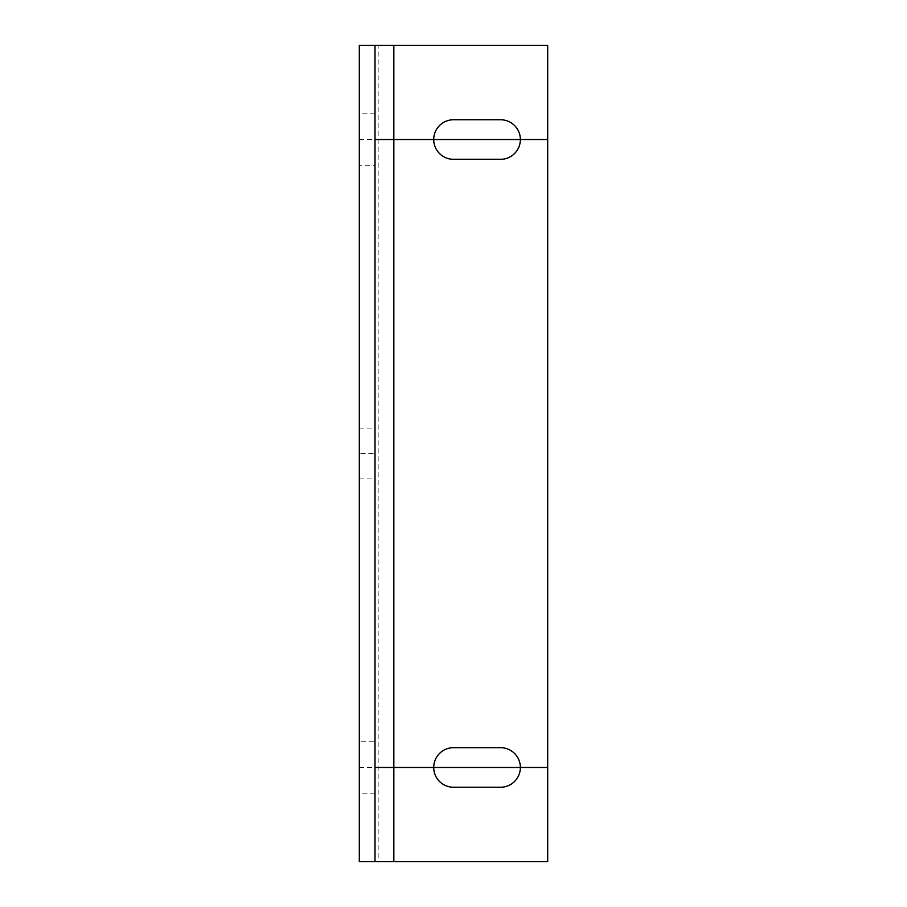 <?xml version="1.0" encoding="UTF-8"?>
<svg xmlns="http://www.w3.org/2000/svg" width="907" height="907" viewBox="0 0 907 907"><rect width="100%" height="100%" fill="white"/><g stroke="black" fill="none" stroke-linecap="round" stroke-linejoin="round"><path stroke-width="0.68" stroke-dasharray="4.54 3.4" d="M378.151 45.35L359.308 45.35L359.308 861.65L547.692 861.65L547.692 45.35L378.151 45.35L378.151 861.65M359.308 165.278L359.308 793.206L359.308 165.278L375.01 165.278L375.01 793.206L375.01 741.722L359.308 741.722M359.308 453.5L359.308 428.07L359.308 478.93L359.308 453.5L375.01 453.5L375.01 428.07L375.01 453.5M375.01 45.35L375.01 861.65M375.01 165.278L375.01 741.722M375.01 113.794L359.308 113.794M375.01 793.206L359.308 793.206M500.596 119.758L453.5 119.758A19.784 19.784 0 0 0 433.716 139.542A19.784 19.784 0 0 0 453.5 159.315L500.596 159.315A19.784 19.784 0 0 0 520.369 139.542A19.784 19.784 0 0 0 500.596 119.758M500.596 787.242A19.784 19.784 0 0 0 520.369 767.458A19.784 19.784 0 0 0 500.596 747.685L453.5 747.685A19.784 19.784 0 0 0 433.716 767.458A19.784 19.784 0 0 0 453.5 787.242L500.596 787.242M359.308 767.458L375.01 767.458M359.308 139.542L375.01 139.542M359.308 428.07L375.01 428.07M359.308 478.93L375.01 478.93"/><path stroke-width="1.36" d="M393.842 861.65L547.692 861.65L547.692 45.35L393.842 45.35L393.842 861.65L375.01 861.65L375.01 45.35L393.842 45.35M375.01 861.65L359.308 861.65L359.308 45.35L375.01 45.35M500.596 787.242A19.784 19.784 0 0 0 520.369 767.458A19.784 19.784 0 0 0 500.596 747.685L453.5 747.685A19.784 19.784 0 0 0 433.716 767.458A19.784 19.784 0 0 0 453.5 787.242L500.596 787.242M500.596 119.758L453.5 119.758A19.784 19.784 0 0 0 433.716 139.542A19.784 19.784 0 0 0 453.5 159.315L500.596 159.315A19.784 19.784 0 0 0 520.369 139.542A19.784 19.784 0 0 0 500.596 119.758M375.01 767.458L547.692 767.458M375.01 139.542L547.692 139.542"/></g></svg>

